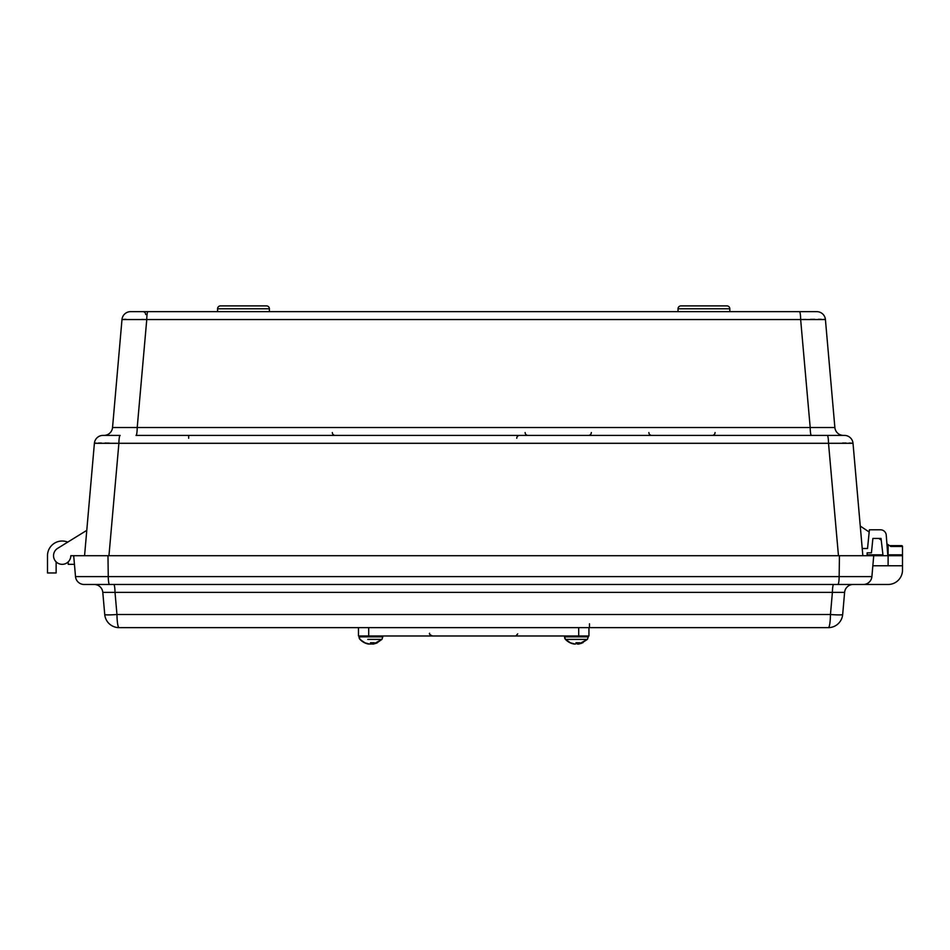 <?xml version="1.0" encoding="UTF-8"?>
<svg xmlns="http://www.w3.org/2000/svg" width="950" height="950" viewBox="0 0 950 950"><rect width="100%" height="100%" fill="white"/><g stroke="black" fill="none" stroke-linecap="round" stroke-linejoin="round"><path stroke-width="1.43" d="M238.877 305.9L220.459 305.9A2.874 2.874 0 0 0 217.574 308.786L217.574 311.659L145.136 311.659M804.591 311.659L764.429 311.659L804.591 311.659M182.982 311.659L142.821 311.659A2.874 2.874 0 0 1 145.694 314.545M869.191 532.024L860.261 526.062L853.017 443.294L862.849 555.702M84.562 555.702L94.394 443.294L86.771 530.373L57.641 548.352A8.633 8.633 0 0 0 57.974 563.243A8.633 8.633 0 0 0 70.811 555.702L873.727 555.702L871.898 576.602L872.836 565.773L888.107 565.773L888.107 555.702L873.727 555.702M680.913 305.9A2.874 2.874 0 0 0 678.027 308.786A2.874 2.874 0 0 1 680.913 305.9L726.952 305.9A2.874 2.874 0 0 1 729.826 308.786L729.826 311.659L802.275 311.659M147.927 311.659A8.633 1.176 90 0 0 146.763 319.544L121.992 319.544L112.539 427.524L121.992 319.544A8.633 8.633 0 0 1 130.589 311.659L816.822 311.659A8.633 8.633 0 0 1 825.419 319.544L834.872 427.524L825.419 319.544L146.763 319.544L137.216 427.524A8.633 1.199 -90 0 1 136.028 435.409L844.419 435.409A8.633 8.633 0 0 1 853.017 443.294L118.893 443.294L108.953 555.702M726.952 305.9A2.874 2.874 0 0 1 729.826 308.786L678.027 308.786L678.027 311.659L478.313 311.659M469.098 311.659L269.384 311.659L269.384 308.786A2.874 2.874 0 0 0 266.499 305.9L248.081 305.9M220.459 305.9L266.499 305.9A2.874 2.874 0 0 1 269.384 308.786L217.574 308.786A2.874 2.874 0 0 1 220.459 305.9M838.458 555.702L828.519 443.294A8.633 1.259 90 0 0 827.272 435.409M118.893 443.294L94.394 443.294A8.633 8.633 0 0 1 102.992 435.409L120.139 435.409A8.633 1.259 90 0 0 118.893 443.294M94.893 443.187L96.199 443.116M98.408 443.068L101.377 443.044M105.034 443.068L109.286 443.116M842.531 443.068L846.034 443.044M849.074 443.068L851.212 443.116M102.992 435.409L103.942 435.409A8.633 8.633 0 0 0 112.539 427.524L810.196 427.524L800.648 319.544A8.633 1.176 90 0 0 799.472 311.659M801.717 319.521L805.695 319.438M810.35 319.366L814.661 319.319M818.342 319.295L821.358 319.319M823.591 319.366L824.944 319.438M123.821 319.366L126.041 319.319M141.728 319.438L145.694 319.521M811.383 435.409A8.633 1.199 -90 0 1 810.196 427.524L834.872 427.524A8.633 8.633 0 0 0 843.469 435.409M883.037 555.702L881.042 538.436L872.884 538.436L871.447 552.817L867.124 552.817L867.124 555.702L867.587 554.836L882.942 554.836M86.771 530.373L67.747 542.117A14.677 14.677 0 0 0 47.5 555.702L47.5 572.969L56.133 572.969L56.133 561.866A8.633 8.633 0 0 0 68.222 561.866L68.222 564.336L74.444 564.336M56.133 561.866A8.633 8.633 0 0 0 68.222 561.866A8.633 8.633 0 0 1 56.133 561.866A8.633 8.633 0 0 0 68.222 561.866A8.633 8.633 0 0 1 56.133 561.866A8.633 8.633 0 0 0 68.222 561.866A8.633 8.633 0 0 1 56.133 561.866M887.822 555.702L886.243 535.111A5.759 5.759 0 0 0 880.508 529.803L869.404 529.803L867.54 548.506L862.22 548.506M889.544 545.633L901.633 545.633A0.867 0.867 0 0 1 902.5 546.487L902.5 554.836L902.5 546.487A0.867 0.867 0 0 0 901.633 545.633A0.867 0.867 0 0 1 902.5 546.487L890.839 546.487L886.92 543.863M881.232 540.075L878.786 538.436M901.633 555.702A0.867 0.867 0 0 0 902.5 554.836A0.867 0.867 0 0 1 901.633 555.702A0.867 0.867 0 0 0 902.5 554.836L888.107 554.836L888.107 544.671M887.763 554.836L888.107 555.702L902.5 555.702L902.5 570.095L902.5 565.773L888.107 565.773M833.672 584.476A8.633 1.271 90 0 0 832.402 592.361L115.009 592.361L116.957 614.508A14.392 1.081 175 0 1 104.737 614.508L102.79 592.361L104.737 614.508A14.392 14.392 0 0 0 119.071 627.641L828.341 627.641A14.392 14.392 0 0 0 842.674 614.508A14.392 1.081 -175 0 1 830.454 614.508L832.402 592.361L844.609 592.361L842.674 614.508L844.609 592.361A8.633 8.633 0 0 1 853.219 584.476L863.289 584.476A8.633 8.633 0 0 0 871.898 576.602A8.633 8.633 0 0 1 863.289 584.476L888.107 584.476A14.392 14.392 0 0 0 902.5 570.095M73.684 555.702L75.513 576.602A8.633 8.633 0 0 0 84.123 584.476L888.107 584.476M113.739 584.476A8.633 1.271 90 0 1 115.009 592.361L102.79 592.361A8.633 8.633 0 0 0 94.192 584.476M842.674 614.508A14.392 14.392 0 0 1 828.341 627.641A14.392 2.114 -90 0 0 830.454 614.508L116.957 614.508A14.392 2.114 90 0 0 119.071 627.641A14.392 14.392 0 0 1 104.737 614.508M863.289 584.476A8.633 8.633 0 0 0 871.898 576.602A8.633 8.633 0 0 1 863.289 584.476M75.513 576.602A8.633 8.633 0 0 0 84.123 584.476A8.633 8.633 0 0 1 75.513 576.602L108.252 576.602L107.979 555.702M589.487 627.641L589.487 623.806M715.065 432.535A2.874 2.874 0 0 1 712.191 435.409M651.759 435.409A2.874 2.874 0 0 1 648.874 432.535M591.327 432.535A2.874 2.874 0 0 1 588.442 435.409M528.01 435.409A2.874 2.874 0 0 1 525.136 432.535M335.196 435.409A2.874 2.874 0 0 1 332.322 432.535M368.707 635.977L368.707 627.641L358.471 627.641L358.471 635.977L588.941 635.977L588.941 627.641M370.916 644.1L370.132 643.91M368.481 644.053L367.674 643.886M377.494 642.699L373.172 644.1L374.229 642.699L372.827 642.782L373.172 644.1L376.402 643.209L381.924 639.398L374.146 639.398L381.924 639.398L373.457 644.053M364.574 642.782A15.806 15.806 0 0 1 360.003 639.398A3.111 3.111 0 0 1 359.112 636.844A0.891 0.891 0 0 1 359.67 635.977L359.112 636.844L382.814 636.844L382.256 635.977M570.048 642.782A15.806 15.806 0 0 1 565.487 639.398A3.111 3.111 0 0 1 564.597 636.844A0.891 0.891 0 0 1 565.143 635.977A0.891 0.891 0 0 0 564.597 636.844L588.288 636.844L587.741 635.977M573.266 639.398L565.487 639.398A3.111 3.111 0 0 1 564.597 636.844L565.143 635.977M570.641 643.055L565.487 639.398L587.397 639.398L588.288 636.844L587.397 639.398L578.728 644.1M575.997 642.699L578.597 643.922M578.645 644.1L579.702 642.699L578.301 642.782L578.645 644.1L582.967 642.699M578.301 642.782L576.888 642.699L575.261 644.1L569.917 642.699L574.287 643.922M577.434 642.746L577.624 644.1M370.524 642.699L373.124 643.922M367.793 639.398L374.146 639.398M372.827 642.782L371.414 642.699L369.787 644.1L364.444 642.699L368.814 643.922M371.949 642.746L372.151 644.1M382.814 636.844L381.924 639.398L382.814 636.844L381.924 639.398L376.532 643.15M577.386 642.699L575.308 644.076M574.156 644.076L571.698 643.471M577.434 644.005L576.448 643.542M109.535 584.476A8.633 1.283 -90 0 1 108.252 576.602L839.159 576.602L839.432 555.702M837.876 584.476A8.633 1.283 -90 0 0 839.159 576.602L871.898 576.602M516.753 438.282A2.874 2.862 -90 0 1 519.614 435.409M188.67 438.282L188.67 435.409M578.704 627.641L578.704 635.977M429.602 633.222C428.925 633.899 429.899 634.814 432.511 635.977M517.702 633.876L516.087 635.728L517.702 633.876M365.168 643.055L360.003 639.398L359.112 636.844L360.003 639.398L365.536 643.209L360.003 639.398L359.112 636.844M368.422 644.088L366.166 643.459M580.984 643.542L587.397 639.398M565.487 639.398L564.597 636.844L565.487 639.398L571.009 643.209"/></g></svg>
